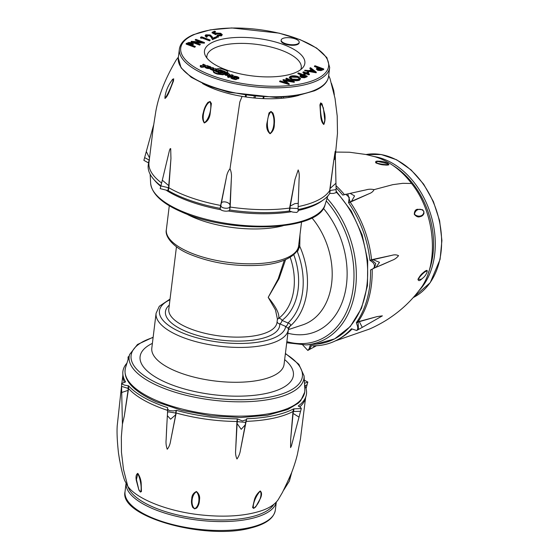 <?xml version="1.0" encoding="UTF-8"?>
<svg xmlns="http://www.w3.org/2000/svg" width="559" height="559" viewBox="0 0 559 559"><rect width="100%" height="100%" fill="white"/><g stroke="black" fill="none" stroke-linecap="round" stroke-linejoin="round"><path stroke-width="0.84" d="M299.994 234.647L299.75 246.288L297.737 251.096M285.579 259.69L279.06 278.599L268.201 297.367C276.279 307.212 279.752 314.228 278.613 318.406A3.026 2.019 -127 0 1 282.016 320.384L287.997 322.99C290.54 323.829 291.19 324.926 289.932 326.281L288.388 329.139M176.455 246.792L168.797 309.176A54.509 20.397 7 0 0 220.421 336.071A54.509 20.397 7 0 0 277.012 322.466L277.418 319.126L275.468 309.896L268.201 297.367L278.193 278.892L284.321 260.214M296.969 250.698A63.6 46.208 -108.3 0 1 287.997 322.99A3.026 1.747 -66.5 0 1 285.677 326.428L288.43 328.517L288.346 329.517A66.626 24.931 -173 0 1 219.184 346.14A66.626 24.931 -173 0 1 156.087 313.278L159.301 306.276L170.034 299.093M288.486 328.119L288.486 328.119A3.026 2.921 13.9 0 1 288.486 328.112A3.026 2.921 13.9 0 1 289.932 326.281A66.626 48.409 71.7 0 0 299.75 246.288A3.026 1.551 4.9 0 1 298.695 245.226M290.17 257.287A54.509 39.605 -108.3 0 1 278.613 318.406A3.026 2.928 22.3 0 0 277.355 319.629M298.855 95.351A65.11 24.365 -173 0 1 242.096 96.386A65.11 24.365 -173 0 1 202.547 83.529M334.464 159.539L335.197 151.328L333.639 161.341L329.684 190.542A92.067 34.455 -173 0 1 298.136 206.627M161.635 183.024A92.067 34.455 -173 0 1 148.98 162.438L153.18 128.207L155.884 111.003C158.889 94.688 165.716 77.603 176.358 59.75L178.391 57.116M242.096 96.386L239.804 102.004L230.001 168.769C228.051 171.187 226.849 174.087 226.388 177.462L220.658 205.446A92.067 34.455 -173 0 1 168.874 187.761L170.949 158.532L170.691 148.603L170.153 148.722L169.44 150.511L162.313 180.187L168.748 185.637L170.949 158.532M170.509 82.299L172.563 79.322L173.688 78.805L173.507 80.887L169.454 91.236C167.882 95.142 166.379 97.552 164.94 98.454L165.198 95.337M210.107 101.479L211.379 103.492L210.03 114.602C209.171 118.815 207.256 121.603 204.28 122.966C202.358 119.954 202.058 116.426 203.392 112.38C204.168 108.509 205.698 105.169 207.976 102.346L210.107 101.479A1.209 0.538 -71.4 0 1 209.988 101.787C204.811 104.288 201.226 117.53 204.335 122.652C208.919 120.122 212.539 106.902 209.988 101.787M272.883 112.981C274.287 116.412 274.769 120.087 274.336 124C274.42 128.29 273.002 131.54 270.088 133.755C267.426 131.463 266.329 128.186 266.797 123.909L269.019 112.932L270.996 111.451L272.883 112.981M321.991 103.799L324.702 113.931C325.401 118.012 325.1 121.534 323.808 124.503C322.124 123.078 321.076 120.248 320.67 116.02L319.93 104.875L320.691 102.884L321.991 103.799M230.001 168.769C231.286 171.732 231.74 174.911 231.377 178.3L230.168 207.047L229.693 207.137C227.981 209.304 220.588 208.039 220.98 205.677L220.658 205.446L220.092 208.346A92.48 34.609 -173 0 1 168.294 190.661L160.195 188.635L162.313 180.187M299.065 179.998L299.107 178.719C299.491 175.323 299.184 172.403 298.185 169.95L294.998 179.397L289.59 208.074A92.067 34.455 -173 0 1 230.168 207.047L229.672 210.065C228.303 212.329 219.47 210.827 220.253 208.479L220.092 208.346M299.107 178.719L299.051 180.347M333.639 161.341L330.159 188.432L335.959 183.226L335.246 151.44M329.978 188.586L329.719 193.456A92.48 34.609 -173 0 1 298.094 209.555M294.998 179.397L290.261 206.082L294.845 203.63L298.254 203.322L299.072 179.851M290.058 206.187L290.184 208.186L289.59 208.074L289.352 211.029A92.48 34.609 -173 0 1 229.917 210.002M226.388 177.462L221.273 203.574C221.385 200.506 229.351 201.883 229.987 205.034L231.377 178.3M221.168 203.644L220.253 208.479M229.672 210.065L230.105 205.146M168.294 190.661L168.874 187.761L168.266 187.677L168.923 185.805M149.456 160.216L144.627 157.624L146.304 151.545L149.532 157.931M149.77 156.017L151.098 145.172M172.032 80.168L172.067 80.119C168.203 85.206 165.834 90.858 164.954 97.098L165.01 98.146C167.064 96.253 172.472 84.171 173.5 79.071L172.053 80.133M271.003 111.786C266.608 115.741 266.063 129.485 270.116 133.433C274.811 129.604 275.391 115.867 271.003 111.786L270.996 111.451M324.786 120.325L323.368 107.887L320.796 103.198C319.517 108.243 321.46 121.562 323.822 124.189L324.786 120.297M167.959 190.619L168.266 187.677L160.943 185.93M144.627 157.624L143.88 160.349L148.463 162.879L149.449 158.609M335.959 183.226L336.106 189.578L330.201 190.472L329.719 193.456M289.674 211.099L292.832 212.113L296.696 212.455L298.143 211.386L298.073 208.556L290.184 208.186L289.352 211.029M336.099 189.585L336.127 192.624L333.513 193.428L330.013 193.421M160.957 185.868A92.48 34.609 -173 0 1 148.603 163.298L149.099 161.495M282.798 38.452A9.084 3.403 7 0 0 281.163 40.087A9.084 3.403 7 0 0 287.263 44.126A9.084 3.403 7 0 0 297.57 43.944A9.084 3.403 7 0 0 299.198 42.302A9.084 3.403 7 0 0 293.098 38.264A9.084 3.403 7 0 0 282.798 38.452M281.163 40.087L281.093 40.646A9.084 3.403 7 0 0 287.193 44.685A9.084 3.403 7 0 0 297.5 44.496A9.084 3.403 7 0 0 299.135 42.861L299.198 42.302M213.545 41.862A50.576 18.929 -173 0 1 276.377 42.253A50.576 18.929 -173 0 1 302.943 67.513A50.576 18.929 -173 0 1 295.781 72.425A50.576 18.929 -173 0 1 244.108 74.654A50.576 18.929 -173 0 1 205.314 55.523A50.576 18.929 -173 0 1 213.545 41.862M300.784 69.568A47.55 17.79 7 0 0 301.266 67.765A47.55 17.79 7 0 0 269.347 46.635A47.55 17.79 7 0 0 215.418 47.606A47.55 17.79 7 0 0 206.879 56.18A47.55 17.79 7 0 0 206.907 58.038M245.261 96.889L245.471 95.463M300.078 76.122L301.063 77.47L304.424 77.778L307.129 76.709L307.198 76.15L298.534 72.929L297.989 73.166L301.986 74.654L300.148 75.57L299.855 76.478M297.989 73.166L297.919 73.725L301.266 74.969M316.625 68.939L317.61 70.287L320.971 70.595L323.675 69.526L323.745 68.967L315.08 65.745L314.535 65.983L318.532 67.471L316.694 68.387L316.401 69.295M314.535 65.983L314.465 66.542L317.812 67.786M193.155 44.664L192.24 42.77L188.893 42.463L186.189 43.532L186.119 44.084L194.763 47.298L195.377 46.502L191.388 45.02L193.449 43.756L193.155 44.664L191.751 45.391M195.294 39.577L202.099 42.1L191.283 41.317L191.101 41.925L199.745 45.132L200.36 44.343L193.568 41.82L204.356 42.603L204.412 43.106L204.482 42.547L195.839 39.34L195.224 40.129L200.15 41.96M195.454 42.519L204.294 43.162M200.94 38.368L201.876 37.963L209.632 40.842L210.24 40.052L201.603 36.838L200.478 37.327L200.94 38.368L200.478 37.327M206.641 35.713L209.709 35.79L211.211 37.278L212.434 39.626L216.557 37.837L216.626 37.278L215.739 36.95L212.916 38.173L212.127 36.656L210.254 34.972L205.852 34.812L205.216 35.427L206.753 36.747L206.683 37.299L207.298 36.51L206.711 35.154L206.334 35.895M205.216 35.427L205.146 35.986L206.683 37.299M216.815 36.125L217.032 36.614L218.255 36.663L218.038 36.174L216.815 36.125L216.962 37.167L216.745 36.684L216.962 37.167L218.185 37.215L217.975 36.733M212.113 32.275L215.809 34.148L216.703 33.407L220.071 33.477L220.728 34.965L217.29 35.203L221.581 35.308L222.3 34.623L220.651 33.254L215.914 33.037L215.369 33.407L213.419 32.422L215.488 31.521L214.6 31.192L212.113 32.275L212.043 32.834L215.739 34.707L216.633 33.966L220.008 34.036L221.084 34.742M213.985 32.701L215.418 32.08L215.488 31.521M217.29 35.203L217.22 35.762L221.511 35.867L222.3 34.623M304.781 70.217L304.711 70.776L316.184 72.775L316.331 72.188L310.552 67.709L309.959 67.967L311.81 69.4L309.05 70.602L304.781 70.217L316.331 72.188M309.959 67.967L309.889 68.526L311.307 69.623M307.527 73.313L308.596 72.852L308.666 72.293L307.89 71.999L306.094 72.782L303.537 71.831L302.922 72.628L304.823 73.334M302.992 72.069L305.542 73.019L303.754 73.795L303.684 74.354L304.459 74.647L306.255 73.865L308.813 74.815L309.358 74.578L309.427 74.019L306.87 73.068L308.666 72.293M289.401 77.254L289.331 77.813L291.721 79.909C294.712 80.873 297.304 80.971 299.512 80.196L300.574 78.637L298.15 76.555C295.187 75.605 292.609 75.514 290.421 76.276L289.401 77.254L291.791 79.35C294.775 80.321 297.374 80.412 299.575 79.637L300.574 78.637M285.963 78.386L291.63 80.964L283.175 79.595L287.088 82.921L280.276 80.859L279.724 81.097L289.199 83.962L284.678 80.203L294.376 81.719L286.515 78.148L285.894 78.945L289.625 80.636M285.551 80.908L294.23 82.306L294.376 81.719M279.724 81.097L279.654 81.656L289.129 84.521L289.276 83.927M283.057 79.651L282.987 80.21L285.887 82.557M213.629 71.105C212.783 72.027 214.034 73.026 217.381 74.095L223.02 74.787L223.838 74.459L224.033 73.257L218.478 72.859L216.543 71.426L216.487 71.887M237.058 79.168L237.128 78.609L237.058 79.175L235.486 79.602L232.803 78.931L232.872 78.372L235.556 79.043L237.128 78.616L234.319 76.835L235.954 76.828L235.884 77.38L236.597 77.072M232.761 77.491L234.452 78.33M235.954 76.828L236.667 76.52L232.823 75.905L232.23 76.303L232.271 77.121M234.256 77.135L235.884 77.38M231.021 77.289C230.427 77.757 230.93 78.274 232.544 78.833L233.257 78.546M229.043 77.519L229.861 76.632L228.358 76.08L227.611 76.401L227.541 76.96L229.043 77.519L229.861 76.632M202.798 64.467L203.602 64.816L202.03 65.522L200.339 65.515L201.268 65.878L200.353 66.269L200.29 66.828L201.729 67.366L204.126 66.884L204.189 66.325L203.525 66.081L205.391 65.151L203.406 64.201L202.728 65.026L203.532 65.375M200.339 65.515L200.269 66.074L201.198 66.43M205.321 65.71L205.391 65.151L205.321 65.71L204.147 66.311M228.247 74.123L227.813 73.732C228.491 74.417 227.96 74.647 226.213 74.431L225.563 75.262L228.799 75.696L229.924 74.515L228.491 73.467L227.813 73.732L227.967 74.396M224.159 73.921L225.305 75.165L225.955 74.885M224.487 73.453L224.732 72.621M222.356 71.692L222.985 71.419L219.121 71.091C218.283 71.531 218.597 72.048 220.071 72.635L220.756 72.384C219.973 71.671 220.505 71.433 222.356 71.692L220.456 71.978L222.852 72.488M219.058 71.65C218.213 72.09 218.527 72.607 220.001 73.194L220.071 72.635M220.148 72.649L220.078 73.194L220.686 72.943M210.254 68.526L215.418 70.727L215.984 70.483L214.963 69.973L216.731 69.155L215.334 68.624L213.286 69.393L212.05 68.89L213.817 68.072L212.371 67.541L210.254 68.526L210.142 69.176L213.496 70.72M211.98 69.442L213.748 68.631L213.817 68.072M214.894 70.525L216.661 69.714M204.894 67.164L204.887 67.199C205.929 68.212 207.473 68.652 209.52 68.512L209.59 67.953L206.592 66.954L208.381 66.325M229.84 76.786L233.005 75.772L233.075 75.213L231.636 74.682L228.869 76.248M216.494 71.825L218.031 71.468M218.08 71.077L220.616 70.818L219.827 70.322L218.08 71.077L218.01 71.636L218.611 71.699M210.876 68.163L210.834 67.653C211.407 67.143 210.673 66.661 208.633 66.214L208.074 66.479L209.429 67.094L206.97 66.933L210.834 67.653L210.792 68.198L209.555 68.226M238.539 78.861L238.972 77.918L238.539 78.861L236.862 78.281L236.191 76.932L236.869 78.211M219.589 70.672L219.939 70.364L224.662 71.936M216.228 69.665L216.682 70.364M216.172 70.092L216.633 70.748M227.548 73.159L227.89 72.125L227.464 73.138M224.718 72.46L226.367 72.936M225.647 73.879L228.163 73.928M224.949 73.026L226.339 73.564L228.233 73.369L224.949 73.026L225.116 73.669M255.414 96.651L254.995 98.063M262.919 98.601L263.282 97.238M253.814 97.951L254.226 96.539M246.288 95.575L246.072 97.007M291.358 96.49L291.225 97.07M186.189 43.532L194.832 46.739L195.377 46.502M187.621 43.623L190.5 44.692L192.429 43.63L191.702 43.008L187.621 43.623M194.832 46.739L194.763 47.298M192.226 43.902L188.271 43.868M191.702 43.008L191.632 43.567M191.171 41.366L199.815 44.58L200.36 44.343M199.815 44.58L199.745 45.132M201.009 37.809L201.946 37.404L201.876 37.963M201.946 37.404L209.695 40.283L209.632 40.842M209.695 40.283L210.24 40.052M206.243 35.594L206.711 35.154L209.779 35.238L211.281 36.719L211.211 37.278M211.281 36.719L212.434 39.626M212.504 39.067L216.626 37.278M206.753 36.747L207.298 36.51M218.185 37.215L218.038 36.174M215.809 34.148L215.739 34.707M220.071 33.477L220.008 34.036M221.217 34.49L220.728 34.965M221.581 35.308L221.511 35.867M316.694 68.387L317.673 69.728L321.034 70.036L323.745 68.967M322.312 68.869L319.427 67.8L317.491 68.869L318.218 69.491L322.312 68.869M317.673 69.728L317.61 70.287M321.034 70.036L320.971 70.595M321.586 69.183L319.357 68.359L317.624 69.148M319.427 67.8L319.357 68.359M314.612 71.573L312.404 69.861L310.224 70.804L314.612 71.573M316.254 72.216L316.184 72.775M313.592 71.391L312.334 70.42L311.097 70.958M312.404 69.861L312.334 70.42M303.754 73.795L304.529 74.088L304.459 74.647M304.529 74.088L306.325 73.306L306.255 73.865M306.325 73.306L308.875 74.256L308.813 74.815M308.875 74.256L309.427 74.019M300.148 75.57L301.126 76.911L304.487 77.219L307.198 76.15M305.766 76.059L302.88 74.983L300.945 76.052L301.671 76.674L305.766 76.059M301.126 76.911L301.063 77.47M304.487 77.219L304.424 77.778M305.039 76.373L302.81 75.542L301.077 76.331M302.88 74.983L302.81 75.542M298.66 79.322L299.505 78.456L297.605 76.8L291.33 76.59L290.435 77.477L292.336 79.112L298.66 79.322M299.414 78.735L297.535 77.352L291.26 77.149L290.463 77.757M297.605 76.8L297.535 77.352M291.33 76.59L291.26 77.149M289.199 83.962L289.129 84.521M294.3 81.754L294.23 82.306M216.382 71.643L213.692 70.546C212.846 71.475 214.097 72.467 217.451 73.536L223.083 74.228L223.907 73.9L223.838 74.459M223.907 73.9L224.033 73.257L223.907 73.9M213.692 70.546L213.272 71.594M232.23 76.303L235.066 78.323L232.872 78.372M232.607 78.274L233.327 77.987L232.782 77.296L231.084 76.73C230.49 77.205 231 77.715 232.607 78.274L232.544 78.833M231.084 76.73L230.748 77.631M227.611 76.401L229.113 76.96M200.353 66.269L201.799 66.807L201.729 67.366M201.799 66.807L202.784 66.423L202.721 66.982M202.784 66.423L203.42 66.661L203.35 67.22M203.42 66.661L204.189 66.325M225.633 74.703L228.869 75.137L229.924 74.515L229.854 75.081M225.689 74.724L225.626 75.283M225.375 74.606L226.025 74.326L225.647 73.858L224.222 73.362L225.305 75.165M225.619 74.088L225.997 74.522M224.222 73.362L223.963 74.186M220.414 72.761L222.873 73.25L224.739 72.607L223.237 71.496L222.007 72.656L220.938 72.467L220.365 73.187M224.739 72.614L224.669 73.173M223.097 72.216L222.573 71.887M220.386 72.754L220.33 73.187M219.121 71.091L218.562 72.076M220.239 71.971L220.728 72.579M213.203 69.847L213.147 70.287M213.217 69.728L213.126 70.343M208.416 66.053L206.914 65.494L204.957 66.647C205.998 67.653 207.536 68.093 209.59 67.953M228.917 75.856L230.329 76.387L230.259 76.939M230.329 76.387L233.075 75.213M217.011 71.384L219.631 70.217L218.199 69.7L215.508 70.874L217.011 71.384L216.941 71.943M216.892 71.391L216.822 71.943M222.866 72.258L222.349 71.783L222.866 72.258M218.492 71.3L218.422 71.852M208.074 66.479L208.025 66.842M237.093 77.554L238.602 78.302C239.308 77.785 238.756 77.219 236.946 76.604L236.191 76.932M216.703 70.189L218.143 69.728M218.157 69.609L219.624 70.413M219.659 70.113L220.008 69.805L224.725 71.377L224.445 72.139M224.704 71.58L227.52 72.677C228.372 71.894 227.646 71.035 225.347 70.092C221.797 68.589 218.911 68.226 216.682 68.995L216.661 69.127M216.682 68.995L216.242 69.533M226.339 73.564L226.269 74.116M227.611 73.662L227.541 74.214M377.073 316.604L359.332 321.663L362.274 327.364L382.377 315.849L377.073 316.604L358.026 321.76A92.067 66.891 -108.3 0 0 372.175 269.186M302.789 345.057L307.82 350.444L309.015 348.942L310.098 345.644A92.48 67.192 -108.3 0 0 338.384 339.306L340.186 338.279A92.067 66.891 -108.3 0 0 352.051 329.013M344.386 194.532A92.067 66.891 -108.3 0 0 336.015 185.644M388.156 163.752L388.952 164.688C388.246 165.143 386.688 165.219 384.285 164.926C382.07 164.919 379.261 164.241 375.865 162.893C375.11 161.488 376.046 160.922 378.667 161.195L379.351 161.23M423.953 213.503C423.163 215.348 421.87 216.389 420.082 216.626C418.286 217.458 416.357 216.689 414.282 214.307C414.394 211.26 415.442 209.583 417.426 209.283L422.597 209.73L423.855 211.449L423.953 213.503M423.135 277.795L421.388 279.332C419.488 281.037 418.349 281.023 417.964 279.297C419.725 276.111 421.486 273.903 423.254 272.68C424.966 271.087 426.272 270.332 427.167 270.416L427.09 272.058M335.351 340.899L369.178 329.16C373.007 327.658 383.628 322.368 391.076 317.051C402.047 309.504 411.424 300.574 419.229 290.268C439.695 265.777 435.713 213.182 411.543 183.478L402.815 183.317L392.774 184.666L374.069 189.641C373.119 191.527 371.449 192.89 369.066 193.728L350.227 202.183L347.733 193.931L342.737 195.077A92.48 67.192 -108.3 0 0 336.064 187.789M382.524 264.582L392.229 260.263C394.654 259.418 396.757 257.888 398.553 255.666C396.555 254.694 394.34 254.583 391.908 255.323L371.56 259.718A92.067 66.891 -108.3 0 0 350.227 202.183L348.543 202.707L349.27 197.39L345.679 194.183M392.229 260.263L373.482 268.425M359.206 321.509L358.095 322.354L358.026 321.76L356.363 322.62A92.48 67.192 -108.3 0 0 370.519 269.99L373.126 268.669L374.153 267.537L374.509 265.707L373.894 263.743L372.699 262.318L369.883 260.256A92.48 67.192 -108.3 0 0 348.543 202.707M391.908 255.323L373.126 259.662L379.491 262.332L375.99 267.314M382.629 264.54L373.985 268.152M372.902 259.565L371.938 260.159L371.56 259.718L369.883 260.256M374.069 189.641C371.211 189.019 368.563 189.089 366.124 189.857L350.179 193.365L354.581 195.936L351.492 201.303L369.066 193.728M350.158 193.372L347.349 194.001M366.124 189.857L358.633 191.464M348.55 202.386L351.38 201.519M311.405 345.721L309.581 349.445L313.767 347.181L313.795 345.769M388.17 163.787L377.451 161.376L376.074 162.844C381.804 164.625 389.483 165.254 388.17 163.787M377.444 161.383C382.929 160.482 388.477 163.459 388.428 163.983L388.414 163.969M423.778 211.47C421.046 207.501 415.169 209.276 414.478 214.244C418.244 217.793 424.134 216.067 423.778 211.47L423.855 211.449M427.174 271.716L427.223 271.52C426.203 274.853 424.127 277.474 420.99 279.381L418.167 279.207C421.444 274.224 427.153 269.445 427.174 271.716L427.223 271.527M362.267 327.364L358.452 329.496L358.095 322.354L356.363 322.62M374.537 267.887L375.76 263.527L371.938 260.159L370.093 260.487M338.384 339.306A92.48 67.192 -108.3 0 0 351.457 328.762L356.663 330.509L357.222 330.027L357.795 328.336L357.585 326.407L356.411 322.948M370.519 269.99L372.175 269.138M240.496 449.827L245.24 424.826L241.222 429.34L237.128 423.547L235.674 449.89C235.304 453.286 235.737 456.319 236.974 458.988C238.868 456.277 240.042 453.23 240.496 449.827L246.149 421.367A92.067 34.455 7 0 0 293 411.501L290.666 439.262L290.582 447.605L291.407 445.956L299.03 417.105L293.091 413.429L290.666 439.262M175.694 414.778L170.621 440.799L176.183 412.996A92.067 34.455 7 0 0 236.939 421.486L235.674 449.89M124.322 416.015L128.053 390.364L121.715 392.495L122.428 424.141L124.322 416.015L128.577 388.526A92.067 34.455 7 0 0 167.546 410.369M126.935 363.147A92.48 34.609 7 0 0 122.805 373.363L122.875 376.193A92.067 34.455 7 0 0 124.343 382.216M252.605 507.572L254.492 499.446C255.505 496.106 257.413 493.283 260.221 490.977C261.857 492.381 261.954 494.792 260.508 498.216L255.694 506.943L253.667 508.383L252.605 507.572M192.778 507.453C191.492 504.693 191.15 501.807 191.751 498.782C191.821 495.372 193.386 492.94 196.44 491.508C199.088 493.772 200.101 496.567 199.472 499.893C199.437 503.002 198.522 505.713 196.733 508.026L194.644 508.865L192.778 507.453M138.925 490.124L136.284 480.328C135.648 476.603 136.158 474.284 137.814 473.361C139.785 476.352 140.903 479.608 141.182 483.13L141.441 491.557L140.414 492.067L138.925 490.124M170.621 440.799C170.153 444.202 169.028 447.018 167.253 449.247C166.135 446.138 165.771 442.868 166.149 439.444L166.841 424.875M243.808 432.911L245.708 422.192M244.521 428.872L245.282 424.581M245.646 423.233L246.764 418.74A92.48 34.609 7 0 0 293.629 408.867L301.315 408.552L300.609 407.462L298.254 406.009A92.48 34.609 7 0 0 306.108 395.87A92.48 34.609 7 0 0 304.571 384.955M122.805 373.363A92.48 34.609 7 0 0 125.614 381.888L121.541 383.551L121.687 383.921L124.671 385.172L128.584 385.808A92.48 34.609 7 0 0 167.658 407.686L167.532 409.181L169.447 410.655L173.297 410.928L176.483 410.369A92.48 34.609 7 0 0 237.254 418.859L236.939 421.486L237.463 421.661L236.995 423.345M293.629 408.867L293 411.501L293.594 411.508L292.923 413.276M166.149 439.444L166.568 429.633M166.561 429.801L167.358 415.658L170.607 419.208L175.505 414.932L176.483 410.369M128.249 390.266L128.018 388.372L128.577 388.526L128.584 385.808M291.686 472.537L284.182 489.23M253.8 508.173C258.81 504.749 262.849 494.037 260.166 491.277C255.868 495.456 251.802 506.168 253.8 508.173A1.209 0.748 78.6 0 0 253.667 508.383M194.658 508.655C199.395 506.608 200.485 495.917 196.405 491.801C191.527 494.624 190.395 505.294 194.658 508.655L194.644 508.865M140.323 491.822C142.252 490.397 140.623 478.874 137.8 473.662L136.424 479.517L138.793 489.565L140.323 491.822A1.209 0.838 119.8 0 1 140.414 492.067M299.757 406.924A92.067 34.455 7 0 0 305.354 398.602L306.108 395.87M304.969 385.752L307.073 384.753L306.053 388.638M121.715 392.495L121.603 386.367L128.018 388.372L128.27 385.724M167.358 415.672L167.581 411.71L175.617 413.024L176.176 410.39M237.254 418.859L237.463 421.661L245.667 422.38L246.764 418.74M245.89 421.57L246.645 418.845M293.957 408.874L293.594 411.508L300.567 411.284L299.03 417.112M129.08 356.216L128.046 357.026L128.584 357.83M237.526 418.964L242.424 420.948L246.414 419.655M304.48 383.334L307.82 382.035L304.306 380.19M167.658 407.686L167.658 408.259M298.618 245.89C298.527 254.918 282.861 264.016 259.97 265.273C234.724 266.699 211.323 263.016 189.781 254.24C173.206 247.504 164.549 236.387 166.358 229.651A66.626 24.931 7 0 0 189.012 252.116A66.626 24.931 7 0 0 258.524 263.589A66.626 24.931 7 0 0 298.618 245.89L301.553 221.958M155.877 400.258A90.502 33.868 7 0 0 253.059 415.658A90.502 33.868 7 0 0 304.83 389.518L304.746 392.076L300.763 400.649L298.275 403.151L287.703 409.537L267.391 415.26L240.615 417.531L210.953 415.84L181.794 410.404L156.289 401.809C132.749 391.055 122.519 379.617 125.586 367.508A90.502 33.868 7 0 0 155.877 400.258M153.117 337.51A86.289 32.289 7 0 0 160.44 384.571A86.289 32.289 7 0 0 275.091 395.954A86.289 32.289 7 0 0 285.369 353.749M285.411 353.449L298.848 364.286L304.068 375.9A88.077 32.96 -173 0 1 253.681 401.348A88.077 32.96 -173 0 1 159.098 386.353A88.077 32.96 -173 0 1 129.618 354.483L125.586 367.508M336.141 191.101L351.332 211.127L362.155 234.906L367.696 260.452L367.48 285.607L361.519 308.275L350.276 326.554L334.652 338.88L315.996 344.148A90.502 65.752 -108.3 0 0 366.781 286.39A90.502 65.752 -108.3 0 0 336.162 191.989M286.858 341.647A86.289 62.692 -108.3 0 0 350.675 300.588A86.289 62.692 -108.3 0 0 326.253 200.933M327.064 198.312A88.077 63.999 71.7 0 1 355.342 289.695A88.077 63.999 71.7 0 1 306.053 344.91L315.996 344.148M322.382 200.569A90.502 33.868 -173 0 1 298.115 210.477M291.532 211.721A90.502 33.868 -173 0 1 227.827 210.918M221.078 209.765A90.502 33.868 -173 0 1 180.725 197.879A90.502 33.868 -173 0 1 166.743 190.584M180.662 210.736A88.077 32.96 7 0 0 269.829 226.032A88.077 32.96 7 0 0 325.086 204.685C319.615 231.356 229.987 234.256 181.144 211.742C162.054 203.378 151.887 193.882 150.644 183.268A88.077 32.96 7 0 0 180.662 210.736M283.029 225.752A66.626 24.931 -173 0 1 193.295 217.269A66.626 24.931 -173 0 1 186.357 213.88M288.332 329.621L302.573 324.926A66.626 48.409 -108.3 0 0 311.929 217.884M323.395 208.339A77.226 56.11 71.7 0 1 344.078 296.543A77.226 56.11 71.7 0 1 287.892 333.234M288.416 328.524A66.626 24.931 -173 0 1 288.346 329.517L284.07 364.356A66.626 24.931 7 0 1 214.901 380.986A66.626 24.931 7 0 1 151.81 348.117L156.087 313.278M284.657 359.612A77.226 28.9 -173 0 1 263.45 393.99A77.226 28.9 -173 0 1 164.653 381.86A77.226 28.9 -173 0 1 152.397 343.373M293.754 254.604A57.542 41.806 71.7 0 1 282.016 320.384A3.026 1.747 -66.5 0 1 279.696 323.822A57.542 21.535 -173 0 1 213.035 338.971A57.542 21.535 -173 0 1 169.293 305.123M160.817 186.385A90.502 33.868 -173 0 1 154.263 179.928M169.95 299.799A63.6 23.799 7 0 0 202.805 339.278A63.6 23.799 7 0 0 285.677 326.428L279.696 323.822A3.026 2.802 -5.5 0 1 277.096 321.746M328.58 76.408C327.693 82.306 322.997 87.106 314.486 90.803L297.612 95.575L276.237 97.49L228.883 92.305L207.759 85.751L191.29 77.338L181.095 67.828L178.286 57.954A75.71 28.334 7 0 0 229.113 91.599A75.71 28.334 7 0 0 314.99 90.055A75.71 28.334 7 0 0 328.58 76.408L329.677 67.485A75.71 28.334 -173 0 1 316.08 81.139A75.71 28.334 -173 0 1 230.21 82.683A75.71 28.334 -173 0 1 179.383 49.031C180.271 43.134 184.966 38.333 193.477 34.637L210.352 29.858L231.726 27.95L279.074 33.128L300.204 39.682L316.673 48.095L326.868 57.605L329.677 67.485M194.099 34.63A74.501 27.88 7 0 0 212.113 75.619A74.501 27.88 7 0 0 315.234 79.657A74.501 27.88 7 0 0 297.22 38.669A74.501 27.88 7 0 0 194.099 34.63M281.226 98.328L281.359 97.322M288.898 97.448L289.059 96.742M283.448 97.203L283.322 98.139M188.732 43.141L188.662 43.7M209.779 35.238L209.709 35.79M216.703 33.407L216.633 33.966M322.55 69.484L322.487 70.043M318.337 68.254L318.267 68.813M306.004 76.667L305.941 77.226M301.79 75.437L301.72 75.996M299.575 79.637L299.512 80.196M291.791 79.35L291.721 79.909M217.451 73.536L217.381 74.095M223.083 74.228L223.02 74.787M235.556 79.043L235.486 79.602M233.599 77.338L233.529 77.897M228.869 75.137L228.799 75.696M220.008 69.805L219.939 70.364M374.418 156.59A75.71 55.013 71.7 0 1 433.463 261.703A75.71 55.013 71.7 0 1 418.733 290.911M428.467 272.457A74.501 54.132 -108.3 0 0 431.786 261.458A74.501 54.132 -108.3 0 0 393.222 165.632M439.786 259.621A75.71 55.013 -108.3 0 0 423.394 184.323A75.71 55.013 -108.3 0 0 366.054 154.522L381.245 154.522L396.631 159.783L411.103 169.915L423.652 184.17L433.386 201.54L439.626 220.777L441.91 240.524L440.08 259.369L430.227 282.672L413.234 297.556A75.71 55.013 -108.3 0 0 439.786 259.621M276.272 502.101A75.71 28.334 -173 0 1 252.57 518.249A75.71 28.334 -173 0 1 170.781 514.846A75.71 28.334 -173 0 1 126.055 483.654M127.913 486.463A74.501 27.88 7 0 0 175.98 514.546A74.501 27.88 7 0 0 251.885 516.719A74.501 27.88 7 0 0 273.791 504.379M251.473 527.172A75.71 28.334 7 0 0 275.321 510.136C273.903 518.263 265.777 524.195 250.949 527.927C205.915 540.616 118.822 516.775 125.034 491.682A75.71 28.334 7 0 0 168.601 523.462A75.71 28.334 7 0 0 251.473 527.172M309.959 345.881L310.371 345.665M122.428 424.141L121.338 437.019L121.464 452.322L123.497 469.441L127.801 486.316C136.997 499.404 169.104 511.827 202.197 515.049C226.039 517.431 246.023 515.922 262.157 510.5C269.997 507.698 275.391 504.001 278.347 499.418L282.456 492.423L290.331 475.995C293.433 468.183 295.795 460.972 297.416 454.355L300.456 438.885L305.612 397.673M286.725 342.765L306.053 344.91M325.086 204.685L327.77 196.02M169.293 205.719L166.358 229.651M150.644 183.268L150.133 174.212M304.068 375.9L304.83 389.518M153.152 337.21L137.493 344.477L129.618 354.483M288.486 328.112L288.43 328.517M335.337 155.57L337.482 133.301L337.21 116.048L335.023 98.405L330.013 78.616L328.685 75.57M146.304 151.545L153.564 125.202M334.338 94.904L333.73 90.467L331.466 83.382M298.073 208.605L298.254 203.322M178.286 57.954L179.383 49.031M263.946 97.273L263.582 98.629M216.654 36.279L216.585 36.838M218.415 36.503L218.345 37.062M222.88 72.223L222.81 72.782M276.321 502.052L275.321 510.136M126.027 483.598L125.034 491.682M313.767 347.181L316.506 345.7M411.543 183.478C401.327 170.09 389.211 161.202 375.194 156.813L365.852 154.48L349.417 152.23L335.763 152.076M309.63 349.417L307.82 350.444M358.473 329.475L356.663 330.509M374.579 267.866L372.776 268.893M121.897 382.992L122.854 375.236M127.801 486.316L124.692 480.551C122.4 474.228 120.332 465.088 118.487 453.132C117.173 441.142 116.761 431.953 117.236 425.581L121.589 385.535M291.742 472.39L289.373 481.096L283.692 490.159M119.633 460.511L118.396 452.448M167.707 412.297L167.672 412.94M245.736 422.003L245.254 424.735M128.116 359.856L128.046 357.026M121.61 386.374L121.541 383.551M167.798 410.718L167.77 409.698M167.581 411.808L167.511 408.978M245.778 421.828L246.288 419.984M300.567 411.284L301.315 408.552M307.073 384.76L307.82 382.035"/></g></svg>
